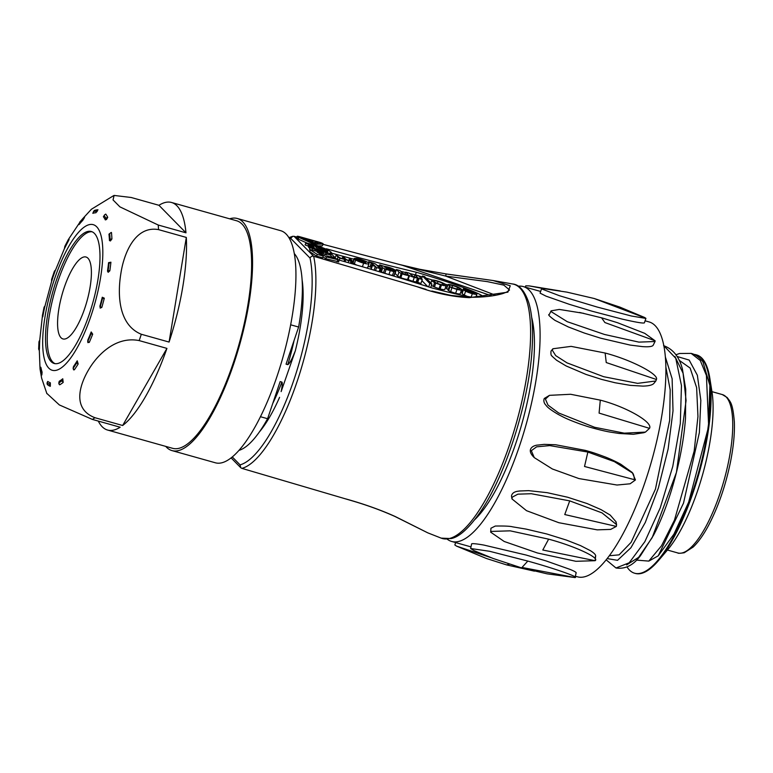 <?xml version="1.0" encoding="UTF-8"?>
<svg xmlns="http://www.w3.org/2000/svg" width="773" height="773" viewBox="0 0 773 773"><rect width="100%" height="100%" fill="white"/><g stroke="black" fill="none" stroke-linecap="round" stroke-linejoin="round"><path stroke-width="1.16" d="M290.648 324.795L298.62 327.037A104.007 31.471 -74.3 0 0 294.281 253.563M238.983 450.369A104.007 31.471 -74.3 0 0 267.593 418.715L260.453 416.715M298.62 327.037L286.058 364.17L287.788 364.653C289.237 364.073 291.779 359.165 292.561 357.455L295.305 350.865L281.14 391.602C281.459 390.268 282.937 382.915 281.894 382.084L280.155 381.591L267.593 418.715M304.04 239.524L304.272 238.847L306.562 239.495L303.18 238.123L306.823 239.147L308.185 240.538L304.543 239.514L307.142 240.084L304.272 238.847M307.944 241.263L308.456 239.746M302.881 239.002L303.18 238.123M303.132 239.118L303.393 238.345M317.432 243.137L315.79 242.152L314.669 242.355L315.123 241.476L318.312 243.379L317.432 243.137L317.191 243.862M315.2 243.901L315.79 242.152M315.113 243.901L315.548 242.606M314.176 243.824L314.669 242.355M309.442 240.171L312.176 241.495L309.326 240.045M311.036 241.176L311.248 240.548M307.992 241.292L308.495 239.814L309.258 239.833L311.857 240.558L313.229 241.949L309.306 240.654L308.495 239.814L309.258 239.833M312.736 243.389L313.229 241.949M298.542 238.316C296.156 237.775 295.933 237.997 297.866 238.983L298.465 237.214C296.532 236.229 296.755 236.007 299.132 236.548L319.887 242.374C322.621 243.273 323.626 243.843 322.892 244.084L315.519 244.229L311.838 243.195L298.465 237.214C296.532 236.229 296.755 236.007 299.132 236.548M297.866 238.983L307.403 243.244M311.567 243.997L311.838 243.195M315.268 244.973L315.519 244.229M318.312 245.93L322.293 245.853L323.259 243.988L322.293 245.853M314.804 248.172L312.437 246.935L314.804 248.172M309.413 245.089L313.915 246.877L312.273 245.205L314.505 245.688L318.834 250.094L311.915 247.418L309.335 245.717L309.413 245.089M312.06 245.824L312.273 245.205M310.417 247.689L310.727 246.78M309.181 245.341L308.582 247.109L309.867 248.375M309.258 247.969L309.857 246.201M308.736 247.486L309.335 245.717M319.954 249.437L323.723 250.462L318.969 248.442L316.94 246.365L324.399 249.341L320.312 248.017L321.133 248.858L326.486 251.138L321.259 250.771L319.954 249.437L319.568 250.578M318.515 249.776L318.969 248.442M316.486 247.698L316.94 246.365M325.143 250.568L325.365 249.911M325.82 251.969L326.003 251.428M310.108 247.66L324.496 251.795L327.047 252.027L327.839 251.157L321.23 247.602L314.969 245.514L308.717 244.432L305.721 243.195L307.702 243.273L317.713 245.727L327.839 249.834L331.337 252.365L329.694 253.312L320.863 251.602L310.108 247.66L309.509 249.428L321.761 252.636L326.283 254.993L326.631 254.008L331.008 255.235L330.979 256.317L338.912 259.95L338.68 262.076M327.588 251.921L327.839 251.157M326.757 252.017L327.23 250.597M325.887 250.887L326.216 249.921M314.804 245.998L314.969 245.514M311.026 245.389L311.277 244.664M309.615 245.06L309.818 244.471M305.721 243.195L305.122 244.964L308.881 246.229M308.118 246.201L308.717 244.432M330.119 254.984L331.366 252.887M330.216 254.974L330.815 253.206M329.211 254.732L329.694 253.312M327.684 254.298L328.061 253.186M325.143 254.568L326.361 254.781M325.375 254.626L325.974 252.858M323.162 253.438L323.539 252.317M320.621 252.317L320.863 251.602M317.78 251.515L318.051 250.732M314.911 250.713L315.229 249.766M312.118 249.93L312.524 248.722M438.571 283.836A6.986 1.14 18.7 0 0 441.209 284.638A4.841 0.792 18.7 0 0 444.175 284.928A9.16 1.498 18.7 0 0 444.214 284.851A9.16 1.498 18.7 0 0 442.571 283.295A4.802 0.783 18.7 0 0 438.059 281.488A5.082 0.831 18.7 0 0 433.798 280.908A5.082 0.831 18.7 0 0 433.788 280.966A9.45 1.536 18.7 0 0 435.363 282.425A4.773 0.773 18.7 0 0 438.571 283.836M437.412 283.401L438.059 281.488M441.441 285.015L440.397 284.715A7.208 1.169 -161.3 0 1 435.769 283.063L434.61 282.531A9.17 1.498 -161.3 0 1 431.788 280.357A9.17 1.498 -161.3 0 1 432.407 280.058A7.479 1.217 -161.3 0 1 441.576 282.425L443.934 283.498A9.508 1.546 -161.3 0 1 446.214 285.421A9.508 1.546 -161.3 0 1 446.166 285.517A7.112 1.159 -161.3 0 1 441.441 285.015L440.127 288.899A7.112 1.159 18.7 0 0 444.842 289.402A9.508 1.546 18.7 0 0 444.9 289.315A9.508 1.546 18.7 0 0 444.91 289.208M431.44 285.372A9.17 1.498 18.7 0 0 433.295 286.425L434.455 286.957A7.208 1.169 18.7 0 0 439.083 288.6L440.397 284.715M434.455 286.957L435.769 283.063M433.295 286.425L434.61 282.531M444.842 289.402L446.166 285.517M439.083 288.6L440.127 288.899M447.982 284.638A6.271 1.024 -161.3 0 1 452.756 285.305A7.17 1.169 -161.3 0 1 458.466 287.372L459.558 287.923A10.001 1.633 -161.3 0 1 461.587 289.749A10.001 1.633 -161.3 0 1 461.558 289.817A6.957 1.131 -161.3 0 1 456.978 289.382A7.189 1.169 -161.3 0 1 451.973 287.711A4.889 0.792 -161.3 0 1 449.954 286.754L453.442 287.971A4.812 0.783 18.7 0 0 456.447 288.918A4.474 0.725 18.7 0 0 459.587 289.276A10.117 1.652 18.7 0 0 459.616 289.228A10.117 1.652 18.7 0 0 457.5 287.343A4.483 0.734 18.7 0 0 452.601 285.575A4.174 0.676 18.7 0 0 449.702 285.276A4.174 0.676 18.7 0 0 449.77 285.469L447.896 284.947A3.169 0.512 -161.3 0 1 447.789 284.735A3.169 0.512 -161.3 0 1 447.982 284.638M449.335 286.358L448.021 290.242L448.64 290.648A4.889 0.792 18.7 0 0 450.659 291.605A7.189 1.169 18.7 0 0 455.664 293.267A6.957 1.131 18.7 0 0 460.235 293.701A10.001 1.633 18.7 0 0 460.273 293.643A10.001 1.633 18.7 0 0 460.283 293.566M460.235 293.701L461.558 289.817M455.664 293.267L456.978 289.382M448.64 290.648L449.954 286.754M456.92 289.054L457.5 287.343M452.012 287.334L452.601 285.575M449.461 286.387L449.77 285.469M446.668 288.522A3.169 0.512 18.7 0 0 446.475 288.629A3.169 0.512 18.7 0 0 446.581 288.831L448.33 289.324M446.581 288.831L447.896 284.947M475.153 293.614L475.144 293.634A4.493 0.734 18.7 0 0 475.153 293.614A5.285 0.86 18.7 0 0 475.163 293.595A5.285 0.86 18.7 0 0 474.941 293.199L465.887 290.658A5.295 0.86 18.7 0 0 467.134 291.508L469.172 292.397A5.363 0.87 18.7 0 0 472.322 293.382A4.493 0.734 18.7 0 0 475.153 293.624M474.738 293.779L474.941 293.199M463.452 289.662L474.158 292.436A4.744 0.773 18.7 0 0 469.375 290.29L467.356 289.72A4.078 0.667 18.7 0 0 465.443 289.363A3.691 0.599 18.7 0 0 464.882 289.489A3.691 0.599 18.7 0 0 464.892 289.585L463.143 289.092A6.725 1.092 -161.3 0 1 463.153 289.005A6.725 1.092 -161.3 0 1 463.423 288.822L464.689 288.841A7.237 1.179 -161.3 0 1 473.434 291.527A9.131 1.488 -161.3 0 1 476.941 294.03A9.131 1.488 -161.3 0 1 476.893 294.117A7.401 1.208 -161.3 0 1 472.322 293.692A6.571 1.073 -161.3 0 1 465.626 291.141A9.15 1.488 -161.3 0 1 463.452 289.662L462.128 293.547A9.15 1.488 18.7 0 0 464.302 295.035A6.571 1.073 18.7 0 0 467.346 296.388M469.056 291.237L469.375 290.29M467.027 290.667L467.356 289.72M465.172 290.146L465.443 289.363M461.819 292.986L463.143 289.092M475.839 297.219L476.893 294.117M471.172 297.093L472.322 293.692M464.302 295.035L465.626 291.141M365.581 262.511L358.44 260.501A4.02 0.657 18.7 0 0 359.242 261.071A2.995 0.483 18.7 0 0 361.832 262.163L363.716 262.694A3.498 0.57 18.7 0 0 365.842 262.868A3.498 0.57 18.7 0 0 365.581 262.511L365.416 262.984M363.629 263.168A7.546 1.227 -161.3 0 1 355.667 259.96A7.218 1.179 -161.3 0 1 354.363 258.965L364.527 261.516A3.363 0.551 18.7 0 0 361.88 260.288A6.097 0.995 18.7 0 0 357.88 259.235L354.237 258.472L356.16 258.317A8.3 1.353 -161.3 0 1 364.498 260.791A8.271 1.343 -161.3 0 1 369.001 263.516A8.02 1.304 -161.3 0 1 369.011 263.69A8.02 1.304 -161.3 0 1 363.629 263.168L362.411 266.753M354.363 258.965L353.048 262.849A7.218 1.179 18.7 0 0 354.353 263.844L355.667 259.96M361.629 261.013L361.88 260.288M357.657 259.892L357.88 259.235M357.078 259.728L357.261 259.187M353.126 261.757L354.237 258.472M353.097 261.728L354.208 258.443M366.083 267.825A8.02 1.304 18.7 0 0 367.687 267.574L369.011 263.69M354.353 263.844A7.546 1.227 18.7 0 0 356.971 265.168M386.587 267.129A3.16 0.512 18.7 0 0 384.654 266.975A3.16 0.512 18.7 0 0 384.741 267.158L389.766 268.869L391.003 268.946L390.094 268.241L386.587 267.129L386.278 268.047M388.027 268.444L388.307 267.613M389.872 268.888L390.094 268.241M386.123 268.589L395.486 271.255A4.773 0.773 -161.3 0 1 395.534 271.449A4.773 0.773 -161.3 0 1 395.351 271.574A5.285 0.86 -161.3 0 1 393.834 271.487A10.059 1.643 -161.3 0 1 390.268 270.647A11.421 1.865 -161.3 0 1 386.142 269.371L384.828 268.878A3.788 0.618 -161.3 0 1 382.761 267.758L380.355 265.342A6.087 0.995 -161.3 0 1 379.698 264.839L384.258 266.385A7.305 1.188 -161.3 0 1 387.814 267.052L389.148 267.429A4.957 0.812 -161.3 0 1 392.974 268.849A4.252 0.696 -161.3 0 1 394.472 269.951A4.252 0.696 -161.3 0 1 393.67 270.086A7.324 1.198 -161.3 0 1 391.08 269.564L386.123 268.589M380.49 270.695L381.437 271.642A3.788 0.618 18.7 0 0 383.505 272.763L384.828 273.256A11.421 1.865 18.7 0 0 388.954 274.541A10.059 1.643 18.7 0 0 392.51 275.372A5.285 0.86 18.7 0 0 394.037 275.468A4.773 0.773 18.7 0 0 394.22 275.333L395.534 271.449M394.037 275.468L395.351 271.574M392.51 275.372L393.834 271.487M388.954 274.541L390.268 270.647M384.828 273.256L386.142 269.371M383.505 272.763L384.828 268.878M381.437 271.642L382.761 267.758M379.727 267.187L380.355 265.342M378.973 266.975L379.698 264.839M393.457 270.695L393.67 270.086M390.809 270.366L391.08 269.564M386.925 269.139L387.118 268.569M413.169 276.483A3.875 0.628 18.7 0 0 416.483 277.439A3.334 0.541 18.7 0 0 417.439 277.372A3.334 0.541 18.7 0 0 417.362 277.188L414.966 274.744L418.522 275.748L422.261 279.555L417.555 277.971A5.923 0.966 -161.3 0 1 414.28 277.401A4.783 0.783 -161.3 0 1 409.477 275.575L408.956 275.439A5.817 0.947 -161.3 0 1 402.163 273.835L401.187 273.439A5.798 0.947 -161.3 0 1 398.994 272.135L396.452 269.545L399.97 270.531L402.511 273.12A3.034 0.493 18.7 0 0 403.835 273.845A4.367 0.715 18.7 0 0 407.265 274.859L407.786 274.927A3.266 0.531 18.7 0 0 408.183 274.811A3.266 0.531 18.7 0 0 408.086 274.608A394.327 64.246 18.7 0 0 405.728 272.154L409.246 273.14L413.169 276.483M414.251 276.86L414.966 274.744M416.251 281.826L420.947 283.449L422.261 279.555M417.662 282.522L418.985 278.638M417.149 281.99L418.464 278.106M396.452 269.545L395.138 273.429L397.68 276.019A5.798 0.947 18.7 0 0 399.873 277.323L400.849 277.729A5.817 0.947 18.7 0 0 407.642 279.324L408.163 279.468A4.783 0.783 18.7 0 0 412.966 281.285A5.923 0.966 18.7 0 0 416.241 281.855L417.555 277.971M408.163 279.468L409.477 275.575M407.642 279.324L408.956 275.439M400.849 277.729L402.163 273.835M399.873 277.323L401.187 273.439M397.68 276.019L398.994 272.135M405.013 274.26L405.728 272.154M371.32 262.975L368.653 261.728A12.31 2.01 -161.3 0 1 373.427 263.129A3.053 0.493 -161.3 0 1 375.862 264.279L378.326 266.791L381.379 268.067L378.934 267.381L380.103 268.569L376.548 267.574L375.388 266.385L372.412 265.554L371.842 264.965L374.818 265.806L371.32 262.975L370.006 266.869L371.05 267.294M368.982 263.448L369.33 262.414M368.306 262.743L368.653 261.728M380.065 271.961L381.379 268.067M379.05 271.652L380.103 268.569M375.523 270.608L376.548 267.574M374.103 270.183L375.388 266.385M371.137 269.304L372.412 265.554M371.842 264.965L370.895 269.236M372.248 265.081L372.721 263.67M368.112 266.337L370.006 266.869M350.42 260.868A3.276 0.531 18.7 0 0 351.174 260.772A3.276 0.531 18.7 0 0 351.029 260.52L349.377 258.839L350.594 259.187L353.261 261.902L351.155 261.023A4.493 0.734 -161.3 0 1 348.855 260.704A3.169 0.512 -161.3 0 1 345.763 259.612L344.739 259.216A4.116 0.667 -161.3 0 1 339.985 258.114A3.169 0.512 -161.3 0 1 338.023 257.051L336.129 255.119L339.946 257.853L343.048 258.878L344.613 258.984L342.768 256.984L343.995 257.332L346.043 259.419L348.169 260.317A3.411 0.551 18.7 0 0 350.42 260.868M348.807 260.511L349.377 258.839M352.585 263.902L353.261 261.902M351.473 263.583L352.15 261.583M350.971 263.448L351.744 261.168M350.391 263.274L351.155 261.023M345.048 261.747L345.763 259.612M344.584 261.622L345.338 259.38M343.985 261.448L344.739 259.216M339.299 260.124L339.985 258.114M337.347 259.032L338.023 257.051M331.124 253.602L335.221 257.776L336.129 255.119M344.111 259.071L344.294 258.54M342.207 258.636L342.768 256.984M429.827 283.488L422.464 275.99L424.522 276.57L431.885 284.068L429.827 283.488L428.667 286.909M421.517 278.792L422.464 275.99M430.706 287.556L431.885 284.068M421.903 280.647L427.778 286.628M478.96 297.103L476.332 295.827M462.708 290.29L461.549 289.865M447.702 285.005L444.968 284.097M432.436 280.058L425.991 278.067M422.155 276.898L418.618 275.845M414.956 274.792A507.967 82.759 -161.3 0 1 409.593 273.497M405.603 272.531A507.967 82.759 -161.3 0 1 400.752 271.333M396.23 270.212A507.967 82.759 -161.3 0 1 394.414 269.758M379.321 265.931A507.967 82.759 -161.3 0 1 376.847 265.284M353.937 259.245A507.967 82.759 -161.3 0 1 331.317 253.051M339.086 260.066A507.996 82.769 -161.3 0 1 431.634 287.856C448.698 292.426 462.225 295.566 472.206 297.276M483.512 296.822C480.564 293.228 450.215 282.126 416.309 272.251L415.42 274.879M416.309 272.251A507.967 82.759 -161.3 0 1 326.38 248.771L327.056 249.457M333.047 257.622L327.066 255.94L332.892 258.056M317.23 254.385L310.311 249.911L309.712 251.679L316.63 256.153L322.621 257.834L323.22 256.066L317.23 254.385L316.63 256.153M338.912 259.95L326.448 256.974L320.322 253.013L317.085 252.104L323.22 256.066M322.95 256.868L325.848 258.742L338.313 261.718M325.848 258.742L326.448 256.974M319.993 253.988L320.322 253.013M310.031 249.611L309.712 251.679M357.319 502.344L351.928 500.749C367.378 505.281 381.727 510.528 394.945 516.47L427.798 532.858L395.245 516.528A1.894 1.053 -65 0 1 394.916 516.461A1.894 1.053 -65 0 1 394.713 516.287M232.287 456.949L240.055 464.863L240.732 467.713L241.881 468.37L351.928 500.749M446.069 273.961L493.029 280.522L510.267 285.778L507.88 292.155L469.327 297.663C452.408 296.842 434.938 293.18 416.918 286.648L313.664 256.288C312.118 255.824 310.91 256.423 310.041 258.085L290.667 238.355A117.718 35.616 -74.3 0 0 289.508 238.702M241.881 468.37A120.559 36.476 105.7 0 0 296.987 381.901A120.559 36.476 105.7 0 0 313.664 256.288L294.049 236.306L292.706 236.364L290.667 238.355M345.657 498.875C363.977 503.986 380.509 509.871 395.245 516.528M294.049 236.306L296.871 237.098M323.133 244.355L402.395 265.274L491.831 295.914M393.67 262.975L403.419 265.554M495.657 295.286L445.789 276.116L487.348 281.633L503.832 285.131L509.523 290.001L506.711 292.078L502.904 293.537C493.802 296.194 482.42 297.431 468.757 297.257L451.132 295.441L431.943 291.054M402.395 265.274L445.789 276.116L446.06 273.922L493.029 280.522M468.738 297.257A1.894 0.947 90.9 0 1 469.327 297.663M436.02 292.146L431.894 291.034M426.039 289.353L416.918 286.648M322.157 243.756L320.099 242.596L299.344 236.77C297.731 236.403 297.586 236.557 298.909 237.234L314.785 243.901L322.399 243.688M299.151 237.34L299.344 236.77C297.731 236.403 297.586 236.557 298.909 237.234M313.026 242.548L314.466 242.954M518.268 286.213A132.376 40.051 105.7 0 1 523.282 286.58A132.376 40.051 105.7 0 1 526.027 424.85A132.376 40.051 105.7 0 1 451.664 541.458A132.376 40.051 105.7 0 1 447.19 539.158M645.097 320.814L649.078 321.926A132.376 40.051 105.7 0 1 651.832 460.206A132.376 40.051 105.7 0 1 577.46 576.813L575.45 576.243M470.651 548.511L489.57 551.275L527.804 561.082C553.777 568.232 579.731 577.296 574.996 577.566L547.052 573.827L520.809 567.643L493.068 558.444L473.897 550.55L470.651 548.511L471.598 543.979C471.694 542.81 484.98 545.255 484.033 545.11L526.055 555.024L546.067 560.918L570.387 569.517C574.378 571.218 576.3 572.32 576.175 572.832L575.933 573.035M490.691 532.182L490.99 531.438L510.19 530.838L548.637 539.158C574.639 546.086 600.196 557.932 595.104 560.696L575.904 561.304L537.457 552.985L504.17 541.467L490.691 532.182L490.942 528.23L495.28 526.046C504.469 525.901 510.238 526.162 512.605 526.838L526.113 529.099L546.782 533.979L566.464 540.095L580.562 545.632L590.272 550.598C593.973 552.898 595.77 554.695 595.664 556.009L595.355 556.753M511.977 498.923L512.219 497.165L517.881 494.169L531.322 493.725L569.72 500.875L602.032 512.895L616.564 524.654L616.332 526.413L610.67 529.408L597.229 529.853L558.821 522.703L526.51 510.682L511.977 498.923L511.494 496.15C512.199 490.923 519.379 491.251 519.601 490.99L528.655 490.642L547.216 492.681L567.575 497.223L587.045 503.532L601.027 509.62L610.177 515.06L616.1 521.881L615.849 523.65M533.07 456.389C525.978 448.466 534.336 445.142 537.795 445.084L544.124 444.378L555.623 444.746L585.441 450.408C590.427 451.876 592.166 452.089 604.776 456.804C610.293 458.824 619.047 463.153 620.999 464.38L631.309 471.81C633.01 472.767 634.005 475.095 634.295 478.787M643.783 432.725L633.348 434.291L619.067 433.46L610.593 432.155C603.133 430.986 588.659 426.996 586.147 426.029L580.977 424.309C565.179 418.57 562.473 416.521 560.435 415.603L558.009 414.289C546.289 407.342 546.627 405.699 545.496 404.723L545.052 404.095C545.738 405.062 542.801 401.921 544.279 398.491L549.487 395.341L570.667 394.278L600.302 400.143C626.188 406.772 653.253 422.29 649.523 428.348L645.445 432.097L624.265 433.16L594.63 427.295L558.647 412.975L548.018 405.12L545.409 399.09L549.487 395.341M653.987 383.292C652.499 385.07 648.769 385.998 642.807 386.104L630.353 385.369L615.086 382.751L601.549 379.388L586.002 374.422L566.136 365.958L556.608 360.266L552.289 356.45C552.424 355.686 550.434 356.817 551.023 351.097M653.224 345.173C652.46 346.575 648.895 347.058 642.527 346.623L630.111 345.067L600.621 338.178L584.282 333.028L568.368 326.96L554.966 320.37C549.526 316.408 547.632 314.456 549.284 314.485L551.11 310.843L559.304 309.432L583.625 313.326M644.585 317.452L645.899 318.428L644.402 322.843C643.387 323.52 635.976 322.273 622.149 319.104L592.108 311.229L569.401 304.349L546.028 296.146L540.114 293.141M455.645 542.578L454.843 544.965L456.524 546.115L491.213 557.729M456.514 546.115L486.449 558.502L506.615 564.908L509.349 564.174M693.922 354.401A113.467 34.331 105.7 0 1 696.019 354.759A113.467 34.331 105.7 0 1 708.561 423.923L706.406 375.427L700.261 360.479L691.149 353.396C695.207 354.353 699.13 357.145 702.908 361.774L709.885 385.476L708.561 423.923A113.467 34.331 105.7 0 1 707.749 429.856A113.467 34.331 105.7 0 1 634.633 573.228A113.467 34.331 105.7 0 1 629.435 570.039A113.467 34.331 105.7 0 1 627.019 566.938M708.561 423.923L707.749 429.856L688.666 502.16L673.959 534.104L658.21 555.845L648.798 561.101L636.45 560.116M634.633 573.228L635.3 573.421A113.467 34.331 -74.3 0 0 658.528 560.531A113.467 34.331 -74.3 0 0 709.798 378.055A113.467 34.331 -74.3 0 0 696.686 354.952L696.019 354.759M709.798 378.055L711.972 391.785A98.335 29.751 105.7 0 1 667.534 549.932L658.528 560.531M531.66 317.317A118.192 35.761 105.7 0 1 521.901 423.691A118.192 35.761 105.7 0 1 474.825 519.591M543.748 288.638L529.157 285.884L525.746 285.826L525.292 287.15M645.899 318.428L631.328 315.993L597.152 307.045L559.343 295.682L541.68 288.938L543.429 288.6M645.793 318.196L594.166 298.494L566.899 292.126L543.467 288.609M579.615 312.456L602.186 317.974L617.521 322.718L644.769 333.356L655.127 340.816L655.031 341.521L638.913 342.12L604.505 334.467L567.276 321.703L551.014 311.558L551.11 310.843M655.127 340.816L604.892 322.544L601.636 317.896M656.432 379.495L655.842 380.973L637.628 383.36L603.626 376.693L567.034 362.885L555.7 355.619L552.318 350.237L552.917 348.758L571.131 346.372L605.133 353.029C630.923 359.745 659.137 374.296 656.432 379.495L606.245 362.556L605.133 353.029M649.523 428.348L599.085 413.101L600.302 400.143M635.435 479.946L630.13 483.792L617.018 485.029L578.89 478.564L552.366 468.979L534.278 457.626L531.322 450.688L536.626 446.833L549.748 445.596L587.866 452.06L614.39 461.645L632.488 472.999L635.435 479.946L584.523 466.477L587.866 452.06M616.332 526.413L564.754 514.547L569.72 500.875M595.654 556.009L595.104 560.696L542.791 550.009L548.637 539.158M576.165 572.832L574.996 577.566L521.988 567.459L527.804 561.082M158.938 205.289L185.974 232.818L158.214 225.02L119.912 206.864L113.042 199.917L114.104 195.434L131.178 197.492L158.938 205.289A118.192 35.761 105.7 0 1 171.529 202.478A118.192 35.761 105.7 0 1 185.974 232.818M186.312 237.427L169.074 342.062L141.314 334.265C118.163 324.795 117.467 294.078 120.868 273.565C123.786 253.65 135.101 225.368 158.552 229.629L186.312 237.427A118.192 35.761 105.7 0 1 169.074 342.062M171.529 202.478L236.596 220.759A118.192 35.761 105.7 0 1 233.088 363.523A118.192 35.761 105.7 0 1 172.659 448.33L107.582 430.049A118.192 35.761 105.7 0 1 98.306 421.082M229.678 218.817A120.559 36.476 105.7 0 1 237.243 218.479A120.559 36.476 105.7 0 1 233.659 364.102A120.559 36.476 105.7 0 1 172.012 450.601A120.559 36.476 105.7 0 1 165.731 446.388M237.243 218.479L280.618 230.673A120.559 36.476 105.7 0 1 277.034 376.296A120.559 36.476 105.7 0 1 215.396 462.795L172.012 450.601M55.096 363.668A68.555 20.745 105.7 0 1 54.516 292.368A68.555 20.745 105.7 0 1 92.142 231.794M89.253 314.292A68.555 20.745 105.7 0 1 54.207 363.484A68.555 20.745 105.7 0 1 52.786 291.875A68.555 20.745 105.7 0 1 91.291 231.494A68.555 20.745 105.7 0 1 89.253 314.292M46.709 393.273L59.347 404.936L92.412 419.43L120.173 427.227A118.192 35.761 105.7 0 1 107.582 430.049M94.895 417.7C72.469 409.004 79.319 385.882 88.016 370.818C96.306 356.053 115.003 335.791 139.169 340.593L166.929 348.391L122.656 425.498L94.895 417.7A118.192 35.761 105.7 0 1 92.412 419.43M39.636 341.125L39.703 340.468L39.742 341.048A88.19 26.688 -74.3 0 0 39.442 348.642L39.21 350.391M38.65 349.106L38.969 341.85L39.703 340.468A1.894 1.691 55.2 0 0 39.123 341.482A89.823 27.181 -74.3 0 0 38.814 348.43L39.442 348.642M44.921 306.137A1.894 1.797 118.2 0 0 44.177 307.181L44.641 307.422L44.931 306.137L44.641 307.422A88.19 26.688 -74.3 0 0 42.853 316.399L42.853 316.775M55.038 271.226L54.709 272.164A88.19 26.688 -74.3 0 0 51.733 280.966L44.757 306.91M79.571 222.73L68.324 239.582A1.894 1.082 28.6 0 0 68.246 239.997A1.894 1.111 -177.7 0 1 69.126 239.466L68.188 241.369A88.19 26.688 -74.3 0 0 64.546 248.481L64.584 248.297M68.198 241.099A91.591 27.712 105.7 0 1 69.058 239.485M94.866 210.285A91.591 27.712 105.7 0 1 96.925 209.86A91.591 27.712 105.7 0 1 97.978 209.792L95.9 212.768A88.19 26.688 -74.3 0 0 92.818 213.319L93.784 211.077M104.606 214.884L105.746 214.092A91.591 27.712 105.7 0 1 107.727 217.387L106.51 219.484L105.341 219.918A88.19 26.688 -74.3 0 0 103.389 216.72L104.645 214.788M111.447 232.451A91.591 27.712 105.7 0 1 111.911 238.973L110.413 240.954L109.447 240.558A88.19 26.688 -74.3 0 0 108.964 234.171L111.061 232.538M111.099 232.557L108.964 234.171M108.181 272.309A1.894 1.788 -99.7 0 1 108.056 271.033A89.823 27.181 -74.3 0 0 109.061 263.303L110.916 262.202A91.591 27.712 105.7 0 1 109.824 270.811L108.181 272.309L107.505 271.13A88.19 26.688 -74.3 0 0 108.568 262.656L110.897 262.211M99.852 306.34A88.19 26.688 -74.3 0 0 102.287 297.247L104.307 298.185A91.591 27.712 105.7 0 1 101.814 307.403L100.19 308.118L100.2 306.92A89.823 27.181 -74.3 0 0 102.442 298.658L102.287 297.247M87.813 340.101A88.19 26.688 -74.3 0 0 91.195 331.965L92.692 334.158A91.591 27.712 105.7 0 1 89.272 342.42L87.822 342.197L87.813 340.101L87.9 341.26A89.823 27.181 -74.3 0 0 90.992 333.907L91.195 331.965M87.987 342.671L87.822 342.197A1.894 1.382 -4.2 0 1 87.755 341.888L87.987 342.671M73.222 368.18L73.474 366.586A88.19 26.688 -74.3 0 0 77.213 360.807L78.17 363.977A91.591 27.712 105.7 0 1 74.363 369.803L73.599 369.852L73.135 368.363A1.894 0.792 7.2 0 1 73.28 368.112A89.823 27.181 -74.3 0 0 76.682 362.933L77.213 360.807M59.019 381.93L59.308 381.205A88.19 26.688 -74.3 0 0 62.768 378.78L63.173 382.413A91.591 27.712 105.7 0 1 59.676 384.819L58.864 382.838A89.823 27.181 -74.3 0 0 61.995 380.722L62.768 378.78M59.057 381.814L58.864 382.838A1.894 1.72 -119.5 0 0 59.676 384.819M47.462 381.881L47.143 382.654A1.894 0.667 22.6 0 1 47.327 382.49L47.771 381.427A88.19 26.688 -74.3 0 0 50.342 382.79L50.322 386.307A91.591 27.712 105.7 0 1 47.742 384.877A1.894 1.788 -52.1 0 1 47.153 382.896A89.823 27.181 -74.3 0 0 49.472 384.21L50.342 382.79M40.843 367.223L40.167 368.267A1.894 1.295 33 0 1 40.322 367.726A1.894 1.295 33 0 1 40.563 367.475L40.843 367.223A88.19 26.688 -74.3 0 0 42.09 372.122L41.848 374.973M84.363 217.493A1.894 1.575 44.4 0 0 83.494 217.889L84.547 217.358L82.759 220.363A88.19 26.688 -74.3 0 0 79.088 224.547L79.261 223.977M166.929 348.391A118.192 35.761 105.7 0 1 122.656 425.498M61.028 337.743A42.554 12.87 -74.3 0 0 62.98 338.941A42.554 12.87 -74.3 0 0 86.885 301.46A42.554 12.87 -74.3 0 0 85.996 257.013A42.554 12.87 -74.3 0 0 63.125 290.986A42.554 12.87 -74.3 0 0 61.028 337.743M80.624 221.696L79.088 224.547M79.764 222.218L79.745 222.469A89.823 27.181 -74.3 0 1 83.088 218.74L83.909 218.662M40.061 369.136A1.894 1.546 169 0 1 40.167 368.267A89.823 27.181 -74.3 0 0 41.269 372.789L41.848 374.924M47.143 382.654A1.894 0.667 22.6 0 0 47.153 382.896L47.771 381.427M50.313 386.297L49.472 384.21M63.154 382.403L61.995 380.722M73.222 368.644A1.894 0.792 7.2 0 1 73.135 368.363L73.242 367.581M78.15 363.977L76.682 362.933M87.716 341.492L87.745 341.879A1.894 1.382 -4.2 0 1 87.9 341.26A1.894 0.763 -156.3 0 0 89.272 342.42M92.692 334.158L90.992 333.907M100.19 308.118A1.894 1.73 -31.1 0 1 100.2 306.92L101.814 307.403M104.287 298.185L102.442 298.658M110.413 240.954A1.894 1.527 -138.6 0 1 110.104 239.804A89.823 27.181 -74.3 0 0 109.698 233.939M106.51 219.484A1.894 1.005 -152.8 0 1 105.998 218.633A89.823 27.181 -74.3 0 0 104.258 215.648L103.389 216.72M97.127 211.599L96.441 211.184A89.823 27.181 -74.3 0 0 93.659 211.589L92.818 213.319M93.775 211.145L94.557 210.362M65.521 246.355L64.932 246.403L64.546 248.481M55.327 270.415A1.894 1.594 165.9 0 0 54.487 271.275A89.823 27.181 -74.3 0 0 51.762 279.256L51.733 280.966M52.158 279.981L51.762 279.256M42.389 315.684L42.525 315.345A89.823 27.181 -74.3 0 1 44.177 307.181L44.138 307.383M39.191 350.372L38.679 349.048M310.263 242.297L310.62 241.224M308.949 241.717L309.306 240.654M442.05 284.841L442.571 283.295M450.659 291.605L451.973 287.711M412.966 281.285L414.28 277.401M348.198 262.646L348.855 260.704M337.115 261.912L337.714 260.143M512.596 283.971C519.205 284.59 524.558 290.696 528.655 302.282C531.998 313.249 533.206 327.752 532.268 345.792C529.998 398.617 506.102 475.047 480.091 512.344C468.911 528.23 459.259 536.984 451.113 538.588L441.18 538.124A132.067 39.964 -74.3 0 0 516.577 422.184A132.067 39.964 -74.3 0 0 512.586 283.971L492.903 280.502M287.788 364.653A92.19 27.896 -74.3 0 0 294.059 340.526M272.801 403.332A92.19 27.896 -74.3 0 0 281.894 382.084M279.575 397.332A95.031 28.756 105.7 0 1 259.264 432.117M302.088 279.71A95.031 28.756 105.7 0 1 295.305 350.865M240.055 464.863A117.718 35.616 -74.3 0 0 293.701 380.48A117.718 35.616 -74.3 0 0 310.041 258.085M319.684 243.804L320.099 242.596M667.447 550.038L677.776 552.946A82.257 24.891 -74.3 0 0 722.001 487.251A82.257 24.891 -74.3 0 0 726.06 396.868A82.257 24.891 -74.3 0 0 722.282 394.559L711.952 391.65M691.149 353.396L679.554 353.493L675.902 354.768M606.167 559.845L615.994 567.991L629.232 562.763L644.846 541.689L660.229 507.9L672.771 466.428L680.317 423.507L681.457 385.563L675.757 358.276L663.833 345.715M674.906 356.459L683.081 373.224L686.076 400.53L676.443 472.4L652.209 537.593L638.643 557.343L626.642 564.899M665.35 356.962L672.124 378.722L673.012 410.878L668.123 449.045L658.354 488.024L645.281 522.48L630.942 547.719L617.54 560.319L607.163 558.589M677.051 356.479L689.178 360.073L697.362 375.272L700.831 400.375L699.372 432.542L683.516 503.107L658.21 555.845M648.798 561.101L661.504 545.796L674.491 520.084L694.164 451.132L697.951 416.512L696.628 387.631L690.144 368.074L679.129 360.266M609.337 555.739L619.115 554.85L631.145 542.298L655.436 489.145L669.66 420.319L670.201 389.911L665.862 367.069M90.963 316.031A75.648 22.89 105.7 0 1 42.921 349.435A75.648 22.89 105.7 0 1 84.363 226.991A75.648 22.89 105.7 0 1 90.963 316.031M141.314 334.265A118.192 35.761 105.7 0 1 140.251 337.443A118.192 35.761 105.7 0 1 139.169 340.593M158.214 225.02A118.192 35.761 105.7 0 1 158.552 229.629M79.88 221.938L83.465 217.909A1.894 1.575 44.4 0 0 83.088 218.74L82.759 220.363M41.269 372.789L42.09 372.122M74.363 369.803A1.894 1.362 -145.1 0 1 73.28 368.112L73.474 366.586M109.824 270.811A1.894 0.705 -171.6 0 0 108.056 271.033L107.505 271.13M109.061 263.303L108.568 262.656M111.911 238.973A1.894 1.314 177.7 0 0 110.104 239.804L109.447 240.558M107.727 217.387A1.894 1.701 154.5 0 0 105.998 218.633L105.341 219.918M97.978 209.792A1.894 1.797 89.7 0 0 96.441 211.184L95.9 212.768M68.188 241.369L68.246 239.997A89.823 27.181 -74.3 0 0 64.932 246.403M54.622 271.033L54.709 272.164M38.969 341.85A1.894 1.034 3.8 0 1 39.123 341.482L39.742 341.048M296.532 238.103L297.132 236.335M430.88 283.044L431.788 280.357M444.9 289.315L446.214 285.421M460.273 293.643L461.587 289.749M446.475 288.629L447.789 284.735M461.829 292.899L463.153 289.005M475.859 297.219L476.941 294.03M394.153 270.888L394.472 269.951M292.667 236.306L288.909 237.678M231.117 457.896L240.712 467.665M441.18 538.124L427.798 532.858M399.718 264.55L419.797 269.294L446.06 273.922M722.282 394.559L727.18 397.535C730.369 402.134 732.659 402.337 734.35 421.894C734.794 433.566 733.48 447.074 730.398 462.409C725.538 485.734 718.359 506.537 708.87 524.819C703.691 534.607 698.463 542.018 693.168 547.052L684.26 552.743C680.047 553.381 677.882 553.449 677.776 552.946M540.646 291.46L523.282 286.58M470.989 546.888L451.664 541.458M534.414 571.15L506.615 564.908M615.984 567.991C625.251 569.363 633.435 565.227 640.537 555.584L653.446 535.37C669.128 505.764 682.723 457.577 685.506 418.087L685.728 389.244L682.414 369.098C679.293 356.836 673.012 349.019 663.601 345.657M560.232 290.948L529.302 285.904M541.573 288.706L540.076 293.131M644.73 317.529L619.917 307.123L594.195 298.504M655.031 341.521L653.214 345.164M655.842 380.973L653.977 383.282M552.917 348.758L551.043 351.068M645.445 432.097L643.793 432.725M534.278 457.626L533.109 456.437M632.488 472.999L631.319 471.81M616.564 524.654L616.081 521.881M113.708 195.598L91.427 209.241L82.411 219.02M46.902 393.679L41.636 378.171L40.128 369.513M40.022 368.624L39.249 348.575M39.626 341.193L42.389 316.205M55.009 271.313L64.43 248.587M79.745 222.189L78.981 224.585M41.259 374.045L40.312 367.726M47.742 384.877L47.143 382.664M96.925 209.86L94.615 210.333M64.864 246.258L68.324 239.582M64.835 246.355L64.401 248.742M55.511 270.009L54.439 271.13L51.627 279.372M51.607 279.517L51.578 281.449M44.969 306.031L44.071 307.258L42.36 315.703"/></g></svg>
